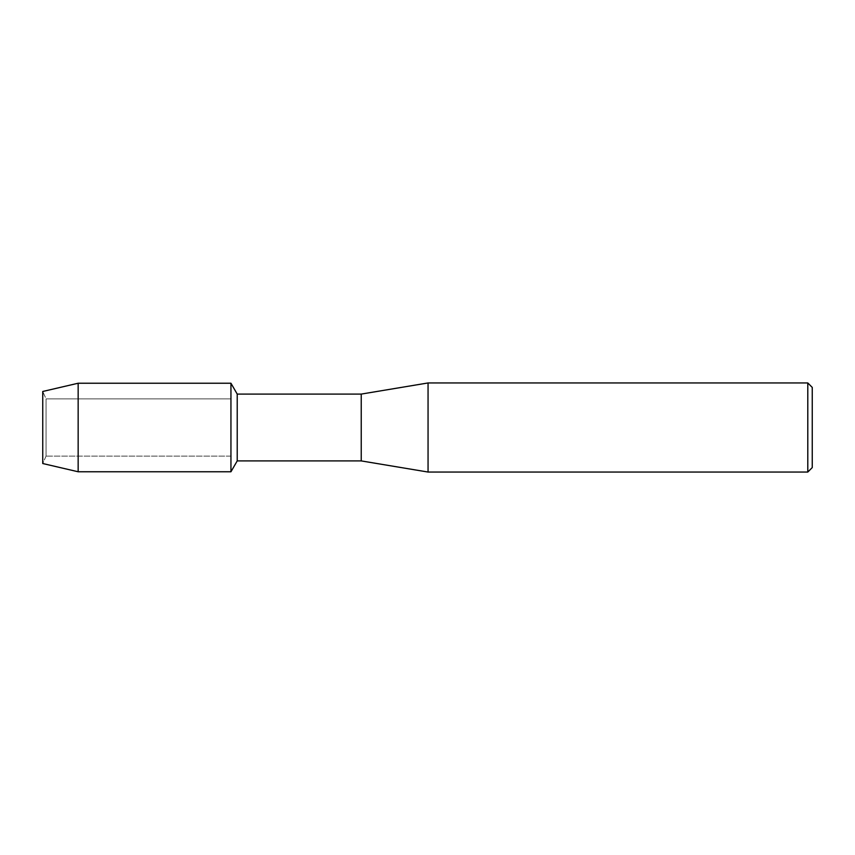 <?xml version="1.0" encoding="UTF-8"?>
<svg xmlns="http://www.w3.org/2000/svg" width="855" height="855" viewBox="0 0 855 855"><rect width="100%" height="100%" fill="white"/><g stroke="black" fill="none" stroke-linecap="round" stroke-linejoin="round"><path stroke-width="0.64" stroke-dasharray="4.28 3.21" d="M46.052 456.11L42.75 463.528L42.75 391.472L46.052 398.89L230.946 398.89L230.946 456.11L46.052 456.11L46.052 398.89L46.052 456.11L42.75 463.528L42.75 391.472L46.052 398.89L46.052 456.11L46.052 398.89L230.946 398.89L230.946 456.11L230.946 398.89L230.946 456.11L46.052 456.11M812.25 387.411L812.25 467.589M807.793 382.955L807.793 472.046M428.056 382.955L428.056 472.046M361.238 394.091L361.238 460.909M237.22 394.091L237.22 460.909M230.946 383.232L230.946 471.768L230.946 383.232M78.158 383.232L78.158 471.768"/><path stroke-width="1.28" d="M42.75 463.528L42.75 391.472L78.158 383.232L230.946 383.232L237.22 394.091L361.238 394.091L428.056 382.955L807.793 382.955L812.25 387.411L812.25 467.589L807.793 472.046L428.056 472.046L361.238 460.909L237.22 460.909L230.946 471.768L230.946 383.232L230.946 471.768L78.158 471.768L42.75 463.528L42.75 391.472M237.22 460.909L237.22 394.091M361.238 460.909L361.238 394.091M428.056 472.046L428.056 382.955M807.793 472.046L807.793 382.955M78.158 471.768L78.158 383.232"/></g></svg>
